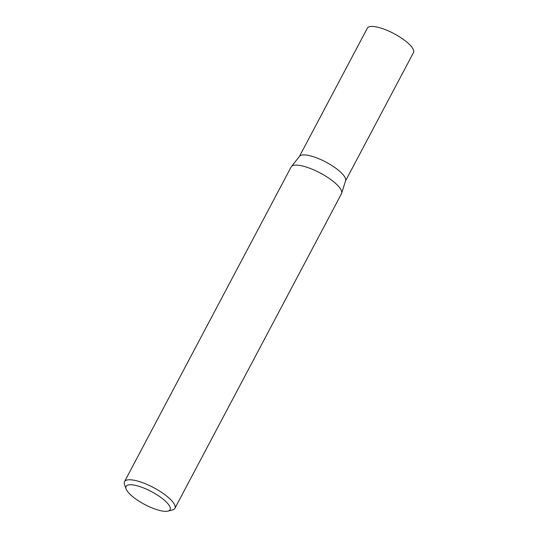 <?xml version="1.0" encoding="UTF-8"?>
<svg xmlns="http://www.w3.org/2000/svg" width="538" height="538" viewBox="0 0 538 538"><rect width="100%" height="100%" fill="white"/><g stroke="black" fill="none" stroke-linecap="round" stroke-linejoin="round"><path stroke-width="0.81" d="M126.114 488.928L124.534 484.543A28.501 8.332 27.9 0 1 124.52 481.651L291.112 167.022A28.501 8.332 27.9 0 1 291.354 166.645L299.552 156.289A26.1 7.633 27.9 0 1 308.213 155.368A26.1 7.633 27.9 0 1 333.762 166.773A26.1 7.633 27.9 0 1 345.618 180.681L341.657 193.276A28.501 8.332 27.9 0 1 341.489 193.693L174.897 508.329A28.501 8.332 27.9 0 1 172.503 509.937L167.984 511.1A24.883 7.276 -152.1 0 0 162.274 498.491A24.883 7.276 -152.1 0 0 134.574 485.195A24.883 7.276 -152.1 0 0 126.114 488.928A24.883 7.276 -152.1 0 0 161.608 510.905A24.883 7.276 -152.1 0 0 167.984 511.1M299.424 156.457L367.346 28.171A26.1 7.633 27.9 0 1 376.237 26.9A26.1 7.633 27.9 0 1 402.33 38.682A26.1 7.633 27.9 0 1 413.48 52.596L345.557 180.882M291.354 166.645A28.501 8.332 27.9 0 1 300.816 165.637A28.501 8.332 27.9 0 1 328.718 178.091A28.501 8.332 27.9 0 1 341.657 193.276M124.52 481.651A28.501 8.332 27.9 0 1 134.231 480.266A28.501 8.332 27.9 0 1 162.725 493.131A28.501 8.332 27.9 0 1 174.897 508.329"/></g></svg>
